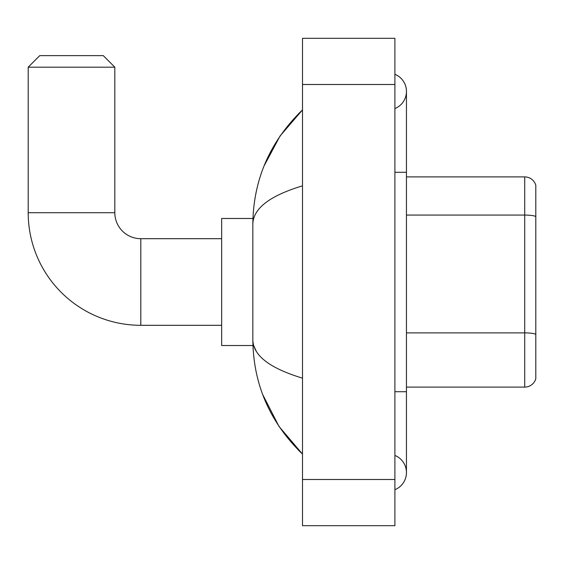 <?xml version="1.0" encoding="UTF-8"?>
<svg xmlns="http://www.w3.org/2000/svg" width="564" height="564" viewBox="0 0 564 564"><rect width="100%" height="100%" fill="white"/><g stroke="black" fill="none" stroke-linecap="round" stroke-linejoin="round"><path stroke-width="0.85" d="M535.8 185.218A11.548 11.548 0 0 0 524.71 176.899A11.548 11.548 0 0 1 535.8 185.218L535.8 378.782A11.548 11.548 0 0 1 524.71 387.101L406.447 387.101M535.8 216.52A11.548 2.002 180 0 0 524.71 215.074L524.71 176.899L406.447 176.899M394.899 489.7A18.478 18.478 0 0 0 394.899 455.437A18.478 18.478 0 0 1 394.899 489.7A18.478 18.478 0 0 0 406.447 472.569A18.478 18.478 0 0 1 394.899 489.7M394.899 74.3A18.478 18.478 0 0 1 394.899 108.563A18.478 18.478 0 0 0 394.899 74.3A18.478 18.478 0 0 1 406.447 91.431A18.478 18.478 0 0 0 394.899 74.3M302.501 185.845C269.832 195.694 253.278 208.419 252.834 224.021L252.834 339.979C253.208 355.524 269.761 368.25 302.501 378.155M302.501 525.697L394.899 525.697L394.899 38.303L302.501 38.303L302.501 525.697M252.834 224.021C253.335 179.606 269.888 141.571 302.501 109.909L280.082 135.959L264.086 165.879M262.683 394.511L278.976 426.391L302.501 454.09C269.888 422.429 253.335 384.394 252.834 339.979M256.303 351.301L253.659 345.52M221.652 325.308L140.81 325.308A112.61 112.61 0 0 1 28.2 212.706L28.2 67.179L39.748 55.632L103.268 55.632L114.823 67.179L28.2 67.179M140.81 325.308L140.81 238.692A25.986 25.986 0 0 1 114.823 212.706L114.823 67.179M252.94 218.479L221.652 218.479L221.652 345.52L252.94 345.52M535.8 334.325A11.548 2.002 180 0 0 524.71 332.88L524.71 215.074L406.447 215.074M524.71 387.101L524.71 332.88L406.447 332.88M394.899 391.719L406.447 391.719L406.447 91.431M394.899 172.281L406.447 172.281M302.501 479.499L394.899 479.499M302.501 84.501L394.899 84.501M28.2 212.706L114.823 212.706M406.447 391.719L406.447 472.569M302.501 109.909L298.483 113.794M302.501 454.09L298.483 450.206M221.652 238.692L140.81 238.692"/></g></svg>
